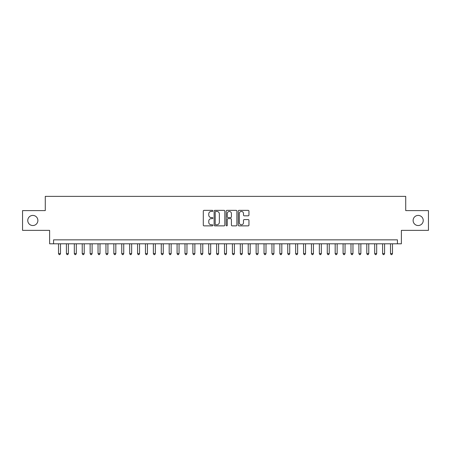 <?xml version="1.0" encoding="UTF-8"?>
<svg xmlns="http://www.w3.org/2000/svg" width="451" height="451" viewBox="0 0 451 451"><rect width="100%" height="100%" fill="white"/><g stroke="black" fill="none" stroke-linecap="round" stroke-linejoin="round"><path stroke-width="0.68" d="M212.855 210.893A0.541 0.541 0 0 0 212.308 210.352L204.066 210.352A0.778 0.778 0 0 0 203.288 211.124L203.288 225.094A0.778 0.778 0 0 0 204.066 225.866L212.308 225.866A0.541 0.541 0 0 0 212.855 225.325A0.541 0.541 0 0 0 212.308 224.784L211.243 224.784A2.481 2.481 0 0 1 208.762 222.298L208.762 221.137A2.481 2.481 0 0 1 211.243 218.65L212.308 218.65A0.541 0.541 0 0 0 212.855 218.109A0.541 0.541 0 0 0 212.308 217.568L211.243 217.568A2.481 2.481 0 0 1 208.762 215.082L208.762 213.921A2.481 2.481 0 0 1 211.243 211.434L212.308 211.434A0.541 0.541 0 0 0 212.855 210.893M413.116 220.483A5.057 5.057 0 0 0 418.173 225.539A5.057 5.057 0 0 0 423.235 220.483A5.057 5.057 0 0 0 418.173 215.42A5.057 5.057 0 0 0 413.116 220.483M27.765 220.483A5.057 5.057 0 0 0 32.827 225.539A5.057 5.057 0 0 0 37.884 220.483A5.057 5.057 0 0 0 32.827 215.42A5.057 5.057 0 0 0 27.765 220.483M248.174 215.82A0.778 0.778 0 0 0 248.952 215.042L248.952 211.124A0.778 0.778 0 0 0 248.174 210.352L239.019 210.352A0.778 0.778 0 0 0 238.246 211.124L238.246 225.094A0.778 0.778 0 0 0 239.019 225.866L248.174 225.866A0.778 0.778 0 0 0 248.952 225.094L248.952 220.359A0.778 0.778 0 0 0 248.174 219.581L244.256 219.581A0.778 0.778 0 0 0 243.484 220.359L243.484 222.704A2.075 2.075 0 0 1 241.403 224.784A2.075 2.075 0 0 1 239.329 222.704L239.329 213.515A2.075 2.075 0 0 1 241.403 211.434A2.075 2.075 0 0 1 243.484 213.515L243.484 215.042A0.778 0.778 0 0 0 244.256 215.82L248.174 215.82M397.427 243.799L401.379 243.799L401.379 230.36L428.45 230.36L428.45 210.6L405.725 210.6L405.725 196.371L45.275 196.371L45.275 210.6L22.55 210.6L22.55 230.36L49.621 230.36L49.621 243.799L397.427 243.799L397.427 239.847L53.573 239.847L53.573 243.799M224.823 211.124A0.778 0.778 0 0 0 224.046 210.352L214.89 210.352A0.778 0.778 0 0 0 214.112 211.124L214.112 225.094A0.778 0.778 0 0 0 214.89 225.866L224.046 225.866A0.778 0.778 0 0 0 224.823 225.094L224.823 211.124M226.954 210.352L236.11 210.352A0.778 0.778 0 0 1 236.888 211.124L236.888 225.094A0.778 0.778 0 0 1 236.11 225.866L232.192 225.866A0.778 0.778 0 0 1 231.414 225.094L231.414 219.428A0.778 0.778 0 0 0 230.641 218.65L228.043 218.65A0.778 0.778 0 0 0 227.265 219.428L227.265 225.325A0.541 0.541 0 0 1 226.723 225.866A0.541 0.541 0 0 1 226.176 225.325L226.176 211.124A0.778 0.778 0 0 1 226.954 210.352M215.741 211.434A0.541 0.541 0 0 0 215.2 211.981L215.2 224.237A0.541 0.541 0 0 0 215.741 224.784L216.869 224.784A2.481 2.481 0 0 0 219.349 222.298L219.349 213.921A2.481 2.481 0 0 0 216.869 211.434L215.741 211.434M231.414 213.548A2.075 2.075 0 0 0 229.339 211.474A2.075 2.075 0 0 0 227.265 213.548L227.265 216.79A0.778 0.778 0 0 0 228.043 217.568L230.641 217.568A0.778 0.778 0 0 0 231.414 216.79L231.414 213.548M58.517 243.799L58.517 253.603L60.49 253.603L60.49 243.799M60.49 253.603L59.898 254.629L59.109 254.629L58.517 253.603M66.421 243.799L66.421 253.603L68.394 253.603L68.394 243.799M68.394 253.603L67.802 254.629L67.013 254.629L66.421 253.603M74.325 243.799L74.325 253.603L76.304 253.603L76.304 243.799M76.304 253.603L75.706 254.629L74.917 254.629L74.325 253.603M82.229 243.799L82.229 253.603L84.207 253.603L84.207 243.799M84.207 253.603L83.615 254.629L82.821 254.629L82.229 253.603M90.132 243.799L90.132 253.603L92.111 253.603L92.111 243.799M92.111 253.603L91.519 254.629L90.724 254.629L90.132 253.603M98.036 243.799L98.036 253.603L100.015 253.603L100.015 243.799M100.015 253.603L99.423 254.629L98.634 254.629L98.036 253.603M105.946 243.799L105.946 253.603L107.919 253.603L107.919 243.799M107.919 253.603L107.327 254.629L106.537 254.629L105.946 253.603M113.849 243.799L113.849 253.603L115.822 253.603L115.822 243.799M115.822 253.603L115.23 254.629L114.441 254.629L113.849 253.603M121.753 243.799L121.753 253.603L123.726 253.603L123.726 243.799M123.726 253.603L123.134 254.629L122.345 254.629L121.753 253.603M129.657 243.799L129.657 253.603L131.636 253.603L131.636 243.799M131.636 253.603L131.038 254.629L130.249 254.629L129.657 253.603M137.561 243.799L137.561 253.603L139.539 253.603L139.539 243.799M139.539 253.603L138.947 254.629L138.153 254.629L137.561 253.603M145.464 243.799L145.464 253.603L147.443 253.603L147.443 243.799M147.443 253.603L146.851 254.629L146.056 254.629L145.464 253.603M153.368 243.799L153.368 253.603L155.347 253.603L155.347 243.799M155.347 253.603L154.755 254.629L153.966 254.629L153.368 253.603M161.278 243.799L161.278 253.603L163.251 253.603L163.251 243.799M163.251 253.603L162.659 254.629L161.87 254.629L161.278 253.603M169.181 243.799L169.181 253.603L171.155 253.603L171.155 243.799M171.155 253.603L170.563 254.629L169.773 254.629L169.181 253.603M177.085 243.799L177.085 253.603L179.058 253.603L179.058 243.799M179.058 253.603L178.466 254.629L177.677 254.629L177.085 253.603M184.989 243.799L184.989 253.603L186.968 253.603L186.968 243.799M186.968 253.603L186.37 254.629L185.581 254.629L184.989 253.603M192.893 243.799L192.893 253.603L194.871 253.603L194.871 243.799M194.871 253.603L194.28 254.629L193.485 254.629L192.893 253.603M200.796 243.799L200.796 253.603L202.775 253.603L202.775 243.799M202.775 253.603L202.183 254.629L201.388 254.629L200.796 253.603M208.7 243.799L208.7 253.603L210.679 253.603L210.679 243.799M210.679 253.603L210.087 254.629L209.298 254.629L208.7 253.603M216.61 243.799L216.61 253.603L218.583 253.603L218.583 243.799M218.583 253.603L217.991 254.629L217.202 254.629L216.61 253.603M224.513 243.799L224.513 253.603L226.487 253.603L226.487 243.799M226.487 253.603L225.895 254.629L225.105 254.629L224.513 253.603M232.417 243.799L232.417 253.603L234.39 253.603L234.39 243.799M234.39 253.603L233.798 254.629L233.009 254.629L232.417 253.603M240.321 243.799L240.321 253.603L242.3 253.603L242.3 243.799M242.3 253.603L241.702 254.629L240.913 254.629L240.321 253.603M248.225 243.799L248.225 253.603L250.204 253.603L250.204 243.799M250.204 253.603L249.612 254.629L248.817 254.629L248.225 253.603M256.129 243.799L256.129 253.603L258.107 253.603L258.107 243.799M258.107 253.603L257.515 254.629L256.72 254.629L256.129 253.603M264.032 243.799L264.032 253.603L266.011 253.603L266.011 243.799M266.011 253.603L265.419 254.629L264.63 254.629L264.032 253.603M271.942 243.799L271.942 253.603L273.915 253.603L273.915 243.799M273.915 253.603L273.323 254.629L272.534 254.629L271.942 253.603M279.845 243.799L279.845 253.603L281.819 253.603L281.819 243.799M281.819 253.603L281.227 254.629L280.437 254.629L279.845 253.603M287.749 243.799L287.749 253.603L289.722 253.603L289.722 243.799M289.722 253.603L289.13 254.629L288.341 254.629L287.749 253.603M295.653 243.799L295.653 253.603L297.632 253.603L297.632 243.799M297.632 253.603L297.034 254.629L296.245 254.629L295.653 253.603M303.557 243.799L303.557 253.603L305.536 253.603L305.536 243.799M305.536 253.603L304.944 254.629L304.149 254.629L303.557 253.603M311.461 243.799L311.461 253.603L313.439 253.603L313.439 243.799M313.439 253.603L312.847 254.629L312.053 254.629L311.461 253.603M319.364 243.799L319.364 253.603L321.343 253.603L321.343 243.799M321.343 253.603L320.751 254.629L319.962 254.629L319.364 253.603M327.274 243.799L327.274 253.603L329.247 253.603L329.247 243.799M329.247 253.603L328.655 254.629L327.866 254.629L327.274 253.603M335.178 243.799L335.178 253.603L337.151 253.603L337.151 243.799M337.151 253.603L336.559 254.629L335.769 254.629L335.178 253.603M343.081 243.799L343.081 253.603L345.054 253.603L345.054 243.799M345.054 253.603L344.463 254.629L343.673 254.629L343.081 253.603M350.985 243.799L350.985 253.603L352.964 253.603L352.964 243.799M352.964 253.603L352.366 254.629L351.577 254.629L350.985 253.603M358.889 243.799L358.889 253.603L360.868 253.603L360.868 243.799M360.868 253.603L360.276 254.629L359.481 254.629L358.889 253.603M366.793 243.799L366.793 253.603L368.771 253.603L368.771 243.799M368.771 253.603L368.179 254.629L367.385 254.629L366.793 253.603M374.696 243.799L374.696 253.603L376.675 253.603L376.675 243.799M376.675 253.603L376.083 254.629L375.294 254.629L374.696 253.603M382.606 243.799L382.606 253.603L384.579 253.603L384.579 243.799M384.579 253.603L383.987 254.629L383.198 254.629L382.606 253.603M390.51 243.799L390.51 253.603L392.483 253.603L392.483 243.799M392.483 253.603L391.891 254.629L391.102 254.629L390.51 253.603"/></g></svg>
